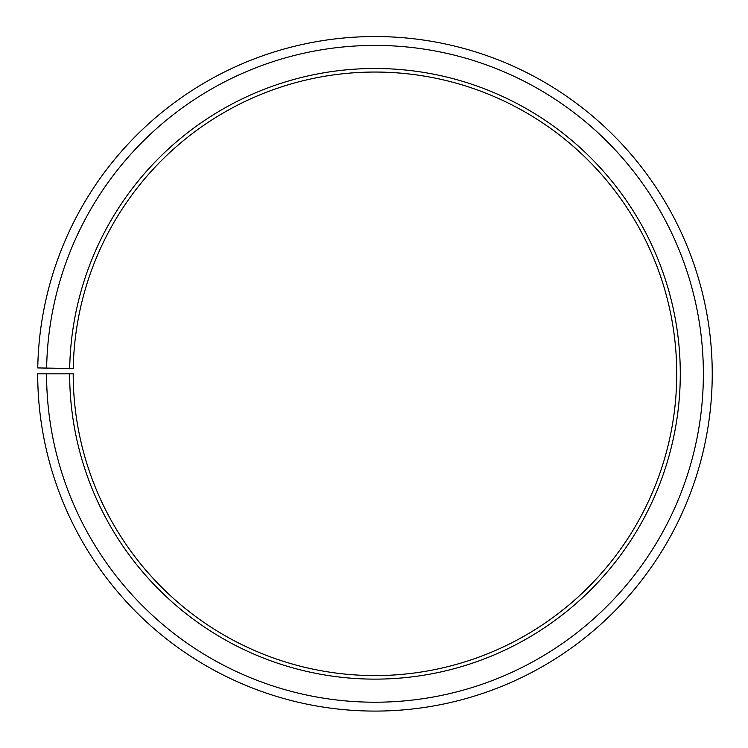 <?xml version="1.0" encoding="UTF-8"?>
<svg xmlns="http://www.w3.org/2000/svg" width="748" height="748" viewBox="0 0 748 748"><rect width="100%" height="100%" fill="white"/><g stroke="black" fill="none" stroke-linecap="round" stroke-linejoin="round"><path stroke-width="1.12" d="M73.248 368.549A301.771 301.771 0 0 1 528.883 114.248A301.771 301.771 0 0 1 524.329 636.024A301.771 301.771 0 0 1 73.201 373.813L69.657 373.813A305.315 305.315 0 0 0 526.087 639.11A305.315 305.315 0 0 0 530.697 111.2A305.315 305.315 0 0 0 69.695 368.484L73.248 368.549M46.572 373.813A328.391 328.391 0 0 0 537.513 659.166A328.391 328.391 0 0 0 542.468 91.35A328.391 328.391 0 0 0 46.628 368.081L37.755 367.932A337.273 337.273 0 0 1 546.994 83.711A337.273 337.273 0 0 1 541.898 666.879A337.273 337.273 0 0 1 37.699 373.813L69.657 373.813M46.628 368.081L69.695 368.484"/></g></svg>
